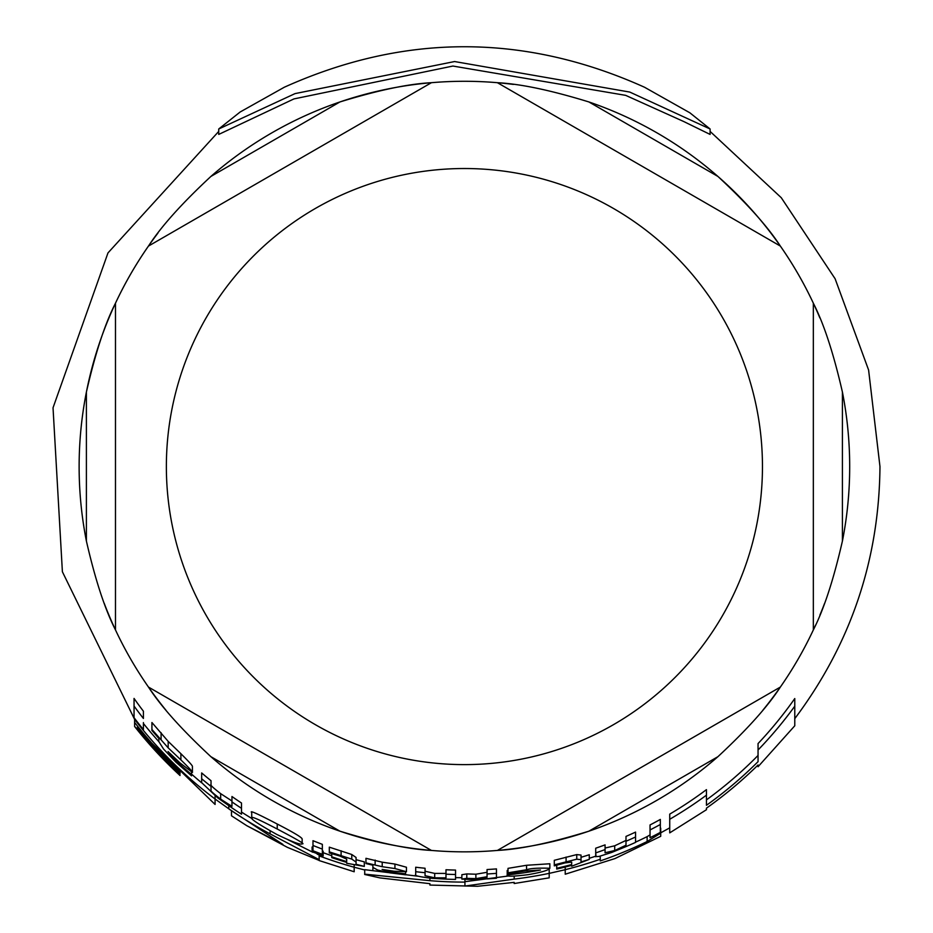 <?xml version="1.0" encoding="UTF-8"?>
<svg xmlns="http://www.w3.org/2000/svg" width="933" height="933" viewBox="0 0 933 933"><rect width="100%" height="100%" fill="white"/><g stroke="black" fill="none" stroke-linecap="round" stroke-linejoin="round"><path stroke-width="1.4" d="M588.91 101.954A385.282 385.282 0 0 1 717.92 176.442C747.03 203.499 767.836 226.707 780.35 246.067L497.406 82.699L780.35 246.067A385.282 385.282 0 0 1 813.343 303.202C823.851 323.716 833.542 353.339 842.417 392.082A385.282 385.282 0 0 1 842.417 541.058C833.542 579.79 823.851 609.412 813.343 629.927A385.282 385.282 0 0 1 780.35 687.073L497.406 850.43L780.35 687.073C767.836 706.433 747.03 729.641 717.92 756.686A385.282 385.282 0 0 1 588.91 831.175C550.925 842.861 520.427 849.275 497.406 850.43A385.282 385.282 0 0 1 431.419 850.43L148.475 687.073L431.419 850.43C408.397 849.275 377.9 842.861 339.915 831.175A385.282 385.282 0 0 1 210.893 756.686C181.783 729.641 160.977 706.433 148.475 687.073A385.282 385.282 0 0 1 115.482 629.927L115.482 303.202L115.482 629.927C104.963 609.412 95.271 579.79 86.396 541.058A385.282 385.282 0 0 1 86.396 392.082C95.271 353.339 104.963 323.716 115.482 303.202A385.282 385.282 0 0 1 148.475 246.067L431.419 82.699L148.475 246.067C160.977 226.707 181.783 203.499 210.893 176.442A385.282 385.282 0 0 1 339.915 101.954C377.9 90.279 408.397 83.853 431.419 82.699A385.282 385.282 0 0 1 497.406 82.699C520.427 83.853 550.925 90.279 588.91 101.954L717.92 176.442A385.282 385.282 0 0 1 770.798 232.97M86.396 541.058L86.396 392.082A385.282 385.282 0 0 1 157.945 233.063M210.893 176.442L339.915 101.954A385.282 385.282 0 0 1 415.302 84.425M415.43 84.413A385.282 385.282 0 0 1 513.395 84.413M824.609 603.289A385.282 385.282 0 0 1 819.909 615.104M815.419 625.413A385.282 385.282 0 0 1 813.343 629.927L813.343 303.202L813.343 629.927M780.35 687.073A385.282 385.282 0 0 1 770.868 700.065M770.798 700.158A385.282 385.282 0 0 1 762.914 710.153M717.92 756.686L588.91 831.175A385.282 385.282 0 0 1 497.406 850.43M431.419 850.43A385.282 385.282 0 0 1 415.43 848.715M415.302 848.703A385.282 385.282 0 0 1 339.915 831.175L210.893 756.686M165.899 710.153A385.282 385.282 0 0 1 158.027 700.158M157.945 700.065A385.282 385.282 0 0 1 148.475 687.073M115.482 629.927A385.282 385.282 0 0 1 113.394 625.413A385.282 385.282 0 0 1 108.963 615.22M108.916 615.104A385.282 385.282 0 0 1 104.204 603.289M770.868 233.063A385.282 385.282 0 0 1 819.862 317.908M497.406 82.699A385.282 385.282 0 0 0 431.419 82.699A385.282 385.282 0 0 1 497.406 82.699M813.343 303.202A385.282 385.282 0 0 0 780.35 246.067M148.475 246.067A385.282 385.282 0 0 0 115.482 303.202M565.223 874.209L614.94 858.582L660.716 836.306L660.716 833.157L647.129 841.519A417.098 417.098 0 0 1 600.246 860.926L600.246 859.281A415.535 415.535 0 0 1 565.223 869.684L565.223 874.069M251.723 817.763C250.161 818.684 258.523 824.247 276.798 834.452C292.659 842.091 301.102 845.193 302.152 843.759C305.756 844.528 297.44 839.618 277.229 829.029C259.747 819.862 251.245 816.118 251.723 817.763L251.723 812.596C249.064 809.937 257.566 813.751 277.229 824.026C293.522 832.411 301.837 837.391 302.152 838.954L302.152 843.759M372.897 867.41L377.597 870.011L389.889 872.833L405.575 874.804L405.575 873.813L390.659 872.157L382.11 869.404L394.088 871.235L406.45 871.725L394.939 868.565L382.215 866.71L365.958 862.885L365.958 863.55L372.897 865.206L372.897 870.011M508.019 872.81L508.019 873.848L525.127 871.002L540.499 870.034A410.578 410.578 0 0 1 507.214 874.909L507.214 875.037C506.106 876.647 512.975 876.542 527.821 874.711C541.21 872.425 548.557 870.279 549.864 868.273C538.143 867.865 530.376 868.355 526.55 869.766L508.019 872.81L508.019 868.355L526.55 865.276L549.864 863.76L549.864 868.273M143.414 723.483A411.15 411.15 0 0 0 158.867 741.677L163.567 749.047L175.859 762.098L191.533 775.848L191.533 774.542L176.629 761.725L168.068 751.578L180.057 762.961L192.42 772.396C193.166 772.291 189.329 768.127 180.897 759.905L168.185 747.858L151.927 729.454L151.927 730.469L158.867 738.458L158.867 741.677L158.867 738.458M710.095 128.987L689.884 112.811L644.563 87.259C524.474 33.25 404.374 33.238 284.273 87.247L240.178 111.983L218.73 128.987L295.061 93.603L454.604 61.543L629.787 92.075L710.095 128.987L710.095 134.422L683.854 121.582L625.67 95.353L452.913 66.045L293.953 98.91L218.73 134.422L218.73 128.987M706.444 799.884A411.919 411.919 0 0 0 758.051 755.45M669.731 814.124A403.674 403.674 0 0 0 706.444 789.645L706.444 795.161A408.106 408.106 0 0 1 669.731 819.267L669.731 814.124M660.716 832.831L669.731 827.851L669.731 819.267L669.731 832.714M758.051 743.566A403.674 403.674 0 0 0 794.776 698.549L794.776 706.188A408.106 408.106 0 0 1 758.051 749.992L758.051 743.566M589.283 858.29A411.15 411.15 0 0 0 595.709 856.191M635.56 842.137A412.724 412.724 0 0 0 647.129 836.633L650.044 834.907M323.156 852.692A411.15 411.15 0 0 0 331.751 855.724M287.9 839.688L312.8 852.249M317.208 854.173L319.156 855.001M241.507 812.048A411.15 411.15 0 0 0 252.26 818.754M191.533 774.11A411.15 411.15 0 0 0 201.68 782.822M365.958 862.885L365.958 858.313L382.215 862.185L394.939 864.063L406.45 867.247L406.45 871.725M508.019 871.305L507.214 870.594M605.074 848.05L614.707 845.788L625.996 840.423M595.709 856.039L595.709 848.214A403.604 403.604 0 0 0 605.074 844.866L605.074 849.59A408.036 408.036 0 0 1 595.709 852.902L596.047 856.599L599.044 856.436L611.745 852.435L625.996 846.593A412.946 412.946 0 0 0 635.56 842.382L635.56 836.983A408.036 408.036 0 0 1 625.996 841.251L625.996 845.216L614.707 850.523L605.074 852.75L605.074 849.59M625.996 845.216L625.996 836.411A403.604 403.604 0 0 0 635.56 832.096L635.56 836.983M151.927 729.454L151.927 722.527L168.185 741.385L180.897 753.712C188.851 761.585 192.688 765.83 192.42 766.448L192.42 772.396M231.955 801.913L231.955 796.514A403.604 403.604 0 0 0 241.507 803.033L241.507 808.34A408.036 408.036 0 0 1 231.955 801.913L231.955 806.357L220.666 799.138C213.039 793.283 209.832 790.298 211.033 790.181L211.033 786.402A408.036 408.036 0 0 1 201.668 778.763L201.668 782.635L217.692 797.832L231.955 807.873A412.946 412.946 0 0 0 241.507 814.194L241.507 808.946M211.033 784.548C209.808 784.653 213.027 787.685 220.666 793.656L231.955 800.992M201.668 778.763L201.668 772.944A403.604 403.604 0 0 0 211.033 780.723L211.033 790.181M445.986 874.186L445.986 869.754A403.604 403.604 0 0 0 455.537 870.081L455.537 874.513A408.036 408.036 0 0 1 445.986 874.186L445.986 877.848L434.696 877.825L425.063 875.69L425.063 872.705A408.036 408.036 0 0 1 415.698 871.69L415.698 874.688C413.925 875.562 419.267 876.775 431.734 878.315L445.986 879.108A412.946 412.946 0 0 0 455.537 879.422L455.537 875.014M425.063 871.247L434.696 873.405L445.986 873.428M415.698 871.69L415.698 867.224A403.604 403.604 0 0 0 425.063 868.25L425.063 875.69M356.056 859.678A407.768 407.768 0 0 0 364.302 861.847L364.302 866.395A412.176 412.176 0 0 1 356.056 864.25L356.056 862.045L351.776 859.106L329.314 851.864L329.314 852.925L339.95 856.086L346.691 859.118L346.691 861.579A412.176 412.176 0 0 1 331.751 856.809L331.751 857.625A412.946 412.946 0 0 0 346.691 862.384L346.691 863.27L364.302 866.395M329.314 851.864L329.314 847.164L351.776 854.5L356.056 857.462L356.056 864.25M581.037 861.894L581.037 857.299A407.768 407.768 0 0 0 589.283 854.745L589.283 859.375A412.176 412.176 0 0 1 581.037 861.894L581.037 859.69L576.757 859.188L554.295 864.844L554.295 865.871L564.932 862.932L571.672 862.092L571.672 864.541L571.672 862.092M554.295 864.844L554.295 860.308L576.757 854.581L581.037 855.071L581.037 859.69M134.049 706.059L134.049 698.432A403.604 403.604 0 0 0 143.414 711.226L143.414 718.468A408.036 408.036 0 0 1 134.049 706.059L134.049 717.699A414.975 414.975 0 0 0 143.414 729.571L143.414 722.585M650.044 832.796L650.044 824.947A403.604 403.604 0 0 0 660.331 819.431L660.331 824.492A408.036 408.036 0 0 1 650.044 829.938L650.044 837.717A414.975 414.975 0 0 0 660.331 832.388L660.331 824.492M312.987 845.473L312.987 840.691A403.604 403.604 0 0 0 322.34 844.342L322.34 849.077A408.036 408.036 0 0 1 312.987 845.473L312.987 850.756A412.946 412.946 0 0 0 322.34 854.313L322.34 849.613M487.061 869.533A403.604 403.604 0 0 0 496.461 868.903L496.461 873.346A408.036 408.036 0 0 1 487.061 873.976L487.061 869.533M487.061 876.728L487.061 873.976L487.061 876.728L475.888 878.629L466.792 878.338L461.858 879.108L461.858 874.711L466.792 873.918L475.888 874.221L487.061 872.297M322.34 850.686L323.156 851.234L323.156 855.923L312.1 851.724L323.156 855.923M312.1 851.724L312.1 847.001L312.987 847.082M464.937 881.697L508.87 875.935M455.537 877.615A411.15 411.15 0 0 0 461.858 877.708M549.199 877.696L549.199 873.358A415.535 415.535 0 0 1 514.176 879.108L464.937 886.058L464.937 882.105A415.535 415.535 0 0 1 429.915 880.67L364.721 874.163L364.721 869.673L417.786 876.192M364.675 874.466L379.988 877.906L429.915 883.679L429.915 884.927M429.915 885.067L477.521 886.28L514.176 882.373L514.176 883.388M549.199 873.358L549.199 869.101M514.176 879.108L514.176 876.134M464.937 882.105L464.937 879.352M429.915 880.67L429.915 878.151M461.858 879.108L472.961 879.516L487.061 877.895L487.061 878.898A412.946 412.946 0 0 0 496.461 878.268L496.461 873.346M466.792 878.338L466.792 873.918M576.757 859.188L576.757 854.581M571.672 864.541A412.176 412.176 0 0 1 556.721 868.273L556.721 865.159M556.721 868.273L556.721 869.066A412.946 412.946 0 0 0 571.672 865.346L571.672 866.221L589.283 859.375M331.751 856.809L331.751 853.602M351.776 859.106L351.776 854.5M168.185 747.858L168.185 741.385M191.533 774.542L191.533 772.256M507.214 874.909L507.214 870.466M405.575 873.813L405.575 872.087M382.215 866.71L382.215 862.185M215.08 804.281L215.08 795.837M180.046 775.521L180.046 775.521A419.897 419.897 0 0 1 134.609 726.469L134.609 722.41A417.401 417.401 0 0 0 180.046 772.116L180.046 773.854L180.046 772.116M180.046 773.854A418.672 418.672 0 0 1 137.524 728.172L137.524 729.559A419.547 419.547 0 0 0 180.046 775.043M228.795 808.806L215.08 799.01A415.535 415.535 0 0 1 134.609 719.355L134.609 718.433M134.609 719.355L134.609 722.41M137.524 728.172L137.524 726.119M354.178 871.62L354.178 864.763M364.721 869.988L354.178 867.235A415.535 415.535 0 0 1 319.156 855.888L319.156 859.666L270.092 833.869A415.535 415.535 0 0 1 228.795 808.853L282.886 844.4L246.837 825.717L287.306 847.316L319.156 860.413M246.837 825.717L231.489 815.804L231.489 810.987M319.156 855.888L319.156 854.896M270.092 833.869L270.092 830.871M228.795 808.853L228.795 805.377M600.246 859.281L600.246 856.167M647.129 841.519L647.129 836.633M565.223 869.684L565.223 867.025M660.716 833.157L660.716 828.177M794.776 725.559L794.776 706.188M706.444 809.552L706.444 808.176A418.66 418.66 0 0 0 758.051 764.99L758.051 766.553M758.051 749.992L758.051 761.666A416.305 416.305 0 0 1 706.444 805.296L706.444 795.161M166.366 466.57A298.047 298.047 0 0 1 464.412 168.523A298.047 298.047 0 0 1 762.459 466.57A298.047 298.047 0 0 1 464.412 764.617A298.047 298.047 0 0 1 166.366 466.57M842.417 392.082L842.417 541.058M317.686 853.403L317.686 852.575M475.888 878.629L475.888 874.221M566.086 861.637L566.086 857.054M341.105 855.433L341.105 850.768M434.696 877.825L434.696 873.405M220.666 799.138L220.666 793.656M161.094 739.368L161.094 732.685M180.897 759.905L180.897 753.712M176.629 761.725L176.629 759.8M614.707 850.523L614.707 845.788M526.55 869.766L526.55 865.276M394.939 868.565L394.939 864.063M390.659 872.157L390.659 870.757M375.136 864.623L375.136 860.074M277.229 829.029L277.229 824.026M710.095 131.413L781.283 197.726L835.093 278.722L868.6 370.028L879.971 466.57C879.178 559.893 850.779 643.922 794.776 718.655M218.73 131.413L107.983 252.913L53.029 407.779L62.394 571.777L134.609 719.39M565.223 869.708L549.199 873.381M549.199 877.836L514.176 883.528M595.709 852.902L595.709 856.739M215.08 804.444L134.574 726.445M354.178 871.76L319.156 860.564M794.776 725.781L758.051 766.739M706.444 809.716L669.731 832.866"/></g></svg>
